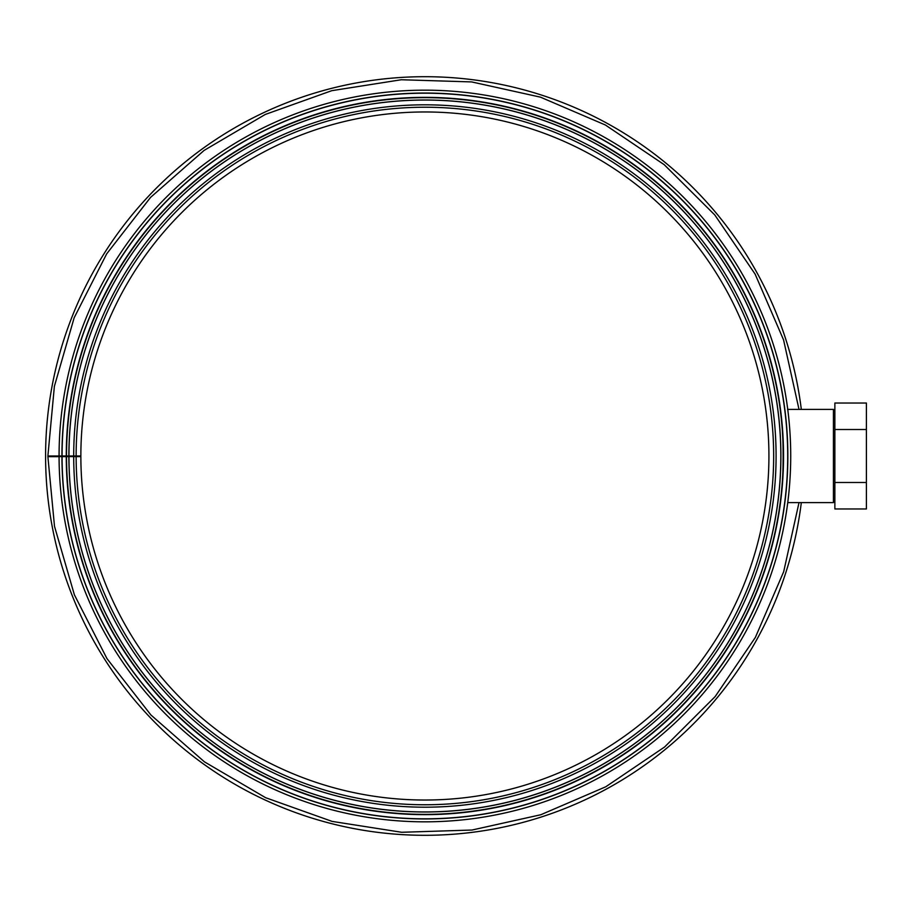 <?xml version="1.0" encoding="UTF-8"?>
<svg xmlns="http://www.w3.org/2000/svg" width="912" height="912" viewBox="0 0 912 912"><rect width="100%" height="100%" fill="white"/><g stroke="black" fill="none" stroke-linecap="round" stroke-linejoin="round"><path stroke-width="1.37" d="M781.47 491.75C783.659 480.727 783.659 431.273 781.47 420.25C783.659 431.273 783.659 480.727 781.47 491.75M75.628 456.604L47.891 456.661L54.503 526.338L74.385 594.806L106.955 658.589L150.913 714.974L204.47 761.862L265.597 797.692L332.082 821.393L401.668 832.28L472.017 830.034L540.816 814.735L605.773 786.782L664.597 746.996L715.122 696.62L755.364 637.42L783.682 571.721L799.015 502.592M73.701 456.616A351.2 351.2 0 0 0 600.848 759.947A351.2 351.2 0 0 0 600.313 151.757A351.2 351.2 0 0 0 73.701 456L80.86 456A344.029 344.029 0 0 1 596.733 157.958A344.029 344.029 0 0 1 597.257 753.734A344.029 344.029 0 0 1 80.86 456.604L73.701 456.616A351.2 351.2 0 0 0 600.848 759.947A351.2 351.2 0 0 0 600.313 151.757A351.2 351.2 0 0 0 73.701 456L61.936 456A362.953 362.953 0 0 1 606.184 141.565A362.953 362.953 0 0 1 606.731 770.116A362.953 362.953 0 0 1 61.948 456.638M61.936 456L47.891 456L54.378 386.335L74.157 317.786L106.647 253.901L150.56 197.391L204.117 150.4L265.244 114.467L331.74 90.687L401.326 79.743L471.664 81.92L540.451 97.151L605.397 125.012L664.221 164.696L714.791 214.97L755.125 274.136L783.568 339.914L799.015 409.408M66.53 456A358.37 358.37 0 0 1 603.892 145.544A358.37 358.37 0 0 1 604.439 766.148A358.37 358.37 0 0 1 66.53 456.627A358.37 358.37 0 0 0 604.439 766.148A358.37 358.37 0 0 0 603.892 145.544A358.37 358.37 0 0 0 66.53 456A358.37 358.37 0 0 1 603.892 145.544A358.37 358.37 0 0 1 604.439 766.148A358.37 358.37 0 0 1 66.53 456.627M59.075 456A365.815 365.815 0 0 1 607.62 139.08A365.815 365.815 0 0 1 608.167 772.601A365.815 365.815 0 0 1 59.075 456.638M801.317 409.408A379.289 379.289 0 0 0 221.924 135.58A379.289 379.289 0 0 0 221.924 776.42A379.289 379.289 0 0 0 801.317 502.592M70.828 456.616A354.061 354.061 0 0 1 70.828 456M64.239 456A360.662 360.662 0 0 0 64.239 456.627M787.558 409.408L833.431 409.408L833.431 502.592L787.74 502.592M834.868 410.845L833.431 409.408M834.868 508.964L834.868 403.036L866.4 403.036L866.4 508.964L834.868 508.964M834.868 482.482L866.4 482.482M834.868 429.518L866.4 429.518M80.86 456A344.029 344.029 0 0 1 596.733 157.958A344.029 344.029 0 0 1 597.257 753.734A344.029 344.029 0 0 1 80.86 456.604M76.129 456A348.772 348.772 0 0 1 599.104 153.854A348.772 348.772 0 0 1 599.629 757.838A348.772 348.772 0 0 1 76.129 456.604M68.959 456A355.931 355.931 0 0 1 602.684 147.641A355.931 355.931 0 0 1 603.22 764.039A355.931 355.931 0 0 1 68.959 456.616M68.902 456A355.999 355.999 0 0 1 602.718 147.596A355.999 355.999 0 0 1 603.254 764.096A355.999 355.999 0 0 1 68.902 456.627M66.257 456A358.633 358.633 0 0 1 604.029 145.304A358.633 358.633 0 0 1 604.576 766.376A358.633 358.633 0 0 1 66.257 456.627M62.073 456A362.816 362.816 0 0 1 606.115 141.691A362.816 362.816 0 0 1 606.662 770.002A362.816 362.816 0 0 1 62.073 456.638M67.967 456A356.934 356.934 0 0 0 67.967 456.627M67.1 456.627A357.789 357.789 0 0 1 67.1 456M834.868 501.155L833.431 502.592"/></g></svg>

